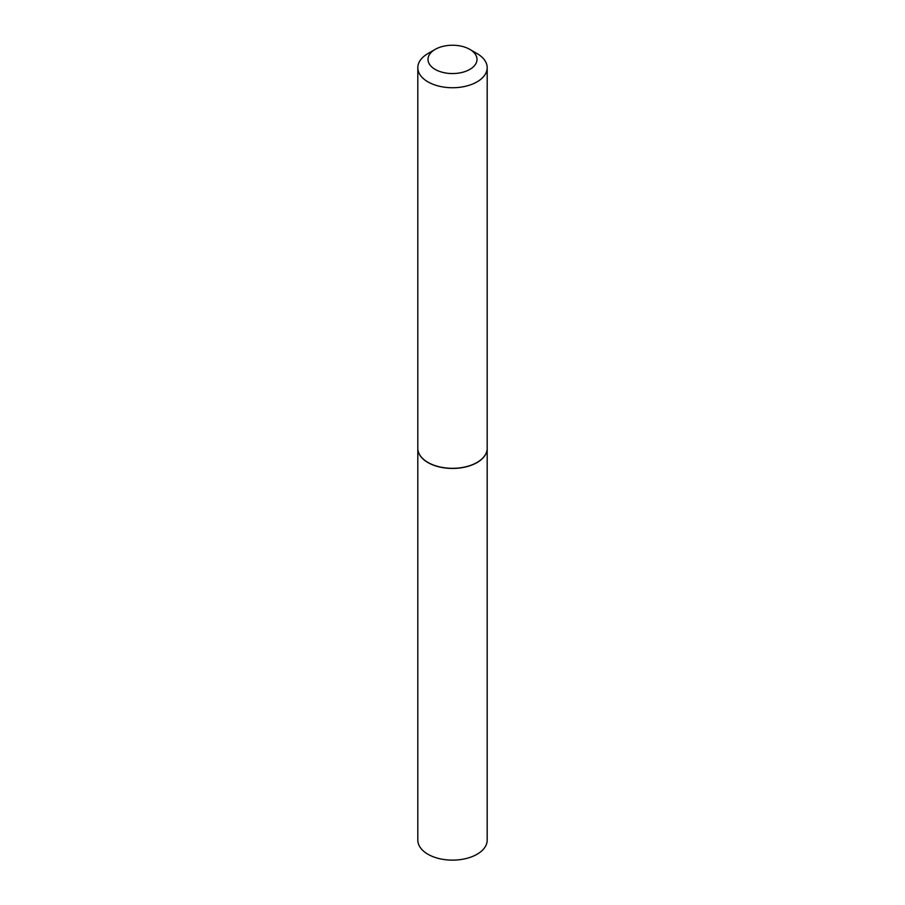 <?xml version="1.0" encoding="UTF-8"?>
<svg xmlns="http://www.w3.org/2000/svg" width="905" height="905" viewBox="0 0 905 905"><rect width="100%" height="100%" fill="white"/><g stroke="black" fill="none" stroke-linecap="round" stroke-linejoin="round"><path stroke-width="1.36" d="M417.816 448.36A34.684 20.023 0 0 0 417.816 448.428L417.816 840.112A34.684 20.023 0 0 0 439.23 858.607A34.684 20.023 0 0 0 477.026 854.275A34.684 20.023 0 0 0 487.184 840.112L487.184 448.428A34.684 20.023 0 0 0 487.184 448.36M417.816 448.428A34.684 20.023 0 0 0 439.23 466.923A34.684 20.023 0 0 0 477.026 462.579A34.684 20.023 0 0 0 487.184 448.428M435.169 69.402A24.503 14.152 0 0 0 469.831 69.402A24.503 14.152 0 0 0 469.831 49.39L477.026 53.553A34.684 20.023 0 0 1 487.184 67.705A34.684 20.023 0 0 1 465.77 86.213A34.684 20.023 0 0 1 427.975 81.869A34.684 20.023 0 0 1 417.816 67.705A34.684 20.023 0 0 1 427.975 53.553L435.169 49.39A24.503 14.152 0 0 0 435.169 69.402M476.969 462.489A34.526 19.933 0 0 1 476.912 462.512A34.526 19.933 0 0 1 428.088 462.512L427.975 462.455A34.684 20.023 0 0 0 477.026 462.455A34.684 20.023 0 0 0 487.184 448.292L487.184 67.705M417.816 67.705L417.816 448.292A34.684 20.023 0 0 0 427.975 462.455L428.088 462.512M477.026 53.553L469.831 49.39A24.503 14.152 0 0 0 435.169 49.39"/></g></svg>
